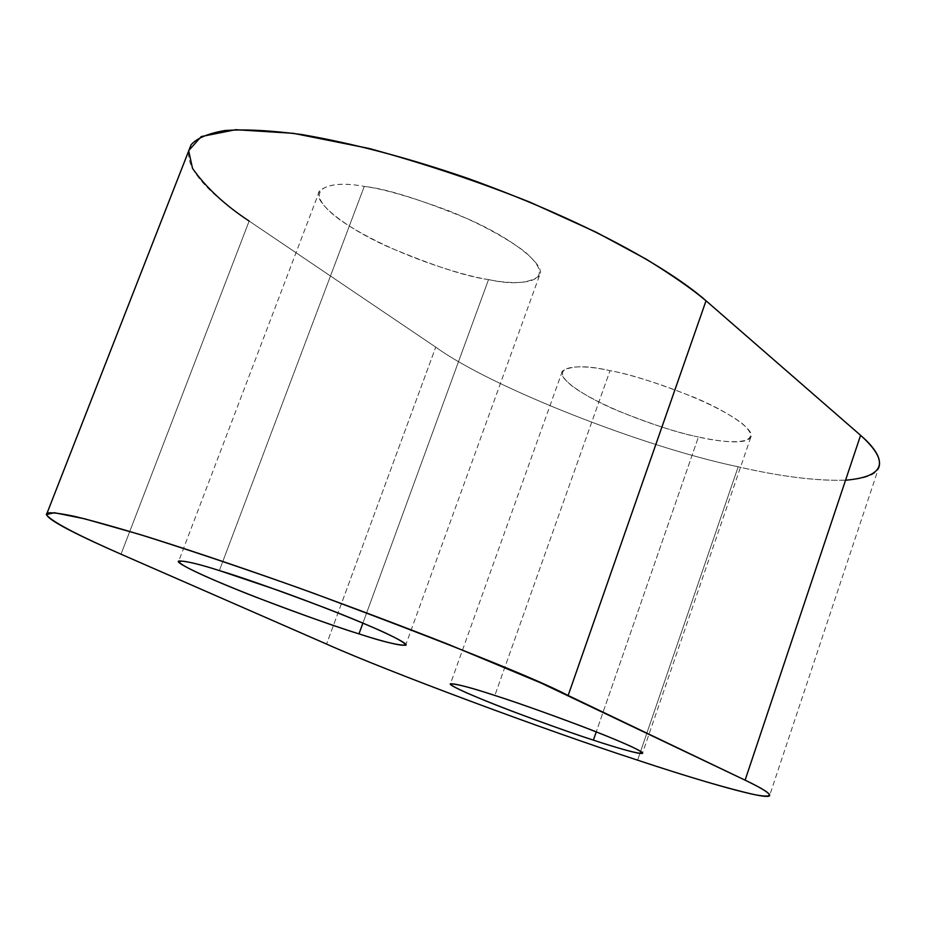 <?xml version="1.0" encoding="UTF-8"?>
<svg xmlns="http://www.w3.org/2000/svg" width="926" height="926" viewBox="0 0 926 926"><rect width="100%" height="100%" fill="white"/><g stroke="black" fill="none" stroke-linecap="round" stroke-linejoin="round"><path stroke-width="0.69" stroke-dasharray="4.63 3.47" d="M435.741 347.134C490.757 387.08 643.663 447.189 738.196 466.785L637.597 760.165L738.196 466.785C643.663 447.189 490.757 387.08 435.741 347.134L326.565 644.079L435.741 347.134L249.152 221.059L435.741 347.134M698.435 436.968C679.499 433.414 652.483 424.629 617.399 410.623C583.311 396.282 557.174 378.016 562.348 371.129C571.261 365.492 587.153 365.33 610.002 370.666L494.854 695.461L610.002 370.666C628.997 373.884 656.812 382.681 693.447 397.057C729.098 411.827 755.778 430.474 750.755 437.338C745.534 445.36 717.199 441.123 698.435 436.968L596.263 731.864L698.435 436.968C724.074 443.322 769.506 446.899 741.819 423.205C708.066 397.937 633.893 374.498 610.002 370.666C581.864 364.034 542.439 364.022 574.398 387.786C609.991 412.082 674.765 432.442 698.435 436.968M488.523 279.583C466.438 276.642 432.697 265.6 387.288 246.466C342.875 226.465 311.344 200.248 319.551 190.849C328.313 183.915 343.222 182.445 364.265 186.427L219.369 570.578L364.265 186.427C386.2 188.672 420.983 199.622 468.637 219.254C515.273 239.892 547.231 266.572 539.36 275.913C528.619 283.564 511.673 284.791 488.523 279.583L362.911 623.094L488.523 279.583C516.928 285.787 563.98 284.872 523.873 250.958C503.617 236.292 478.476 222.877 448.45 210.677C410.681 196.787 382.623 188.696 364.265 186.427C332.793 180.153 295.105 186.774 340.189 220.029C388.885 253.481 462.826 275.89 488.523 279.583M121.017 554.199L249.152 221.059L121.017 554.199M845.554 480.235C815.644 480.941 779.866 476.45 738.196 466.785C803.421 482.064 870.868 486.821 878.6 468.093L769.541 795.77M191.08 144.803C178.348 167.71 217.76 199.657 249.152 221.059M562.348 371.129L450.453 683.758M319.551 190.849L178.764 561.04M539.36 275.913L405.646 645.248M750.755 437.338L642.551 753.046"/><path stroke-width="1.39" d="M878.6 468.093C882.027 459.574 876.019 448.659 860.59 435.324L745.106 780.167C762.677 788.547 770.826 793.756 769.541 795.77C766.531 800.145 702.163 781.625 637.597 760.165C544.592 729.931 387.716 671.466 326.565 644.079L121.017 554.199L326.565 644.079C387.716 671.466 544.592 729.931 637.597 760.165C688.261 776.972 727.28 788.477 754.678 794.67C776.902 798.779 773.708 793.952 745.106 780.167L860.59 435.324L706.029 300.788L568.147 695.472L745.106 780.167L541.131 683.052L448.184 644.276C404.361 627.018 354.392 608.162 298.276 587.732C240.575 567.302 187.654 549.512 139.513 534.383L84.683 518.815L54.368 512.715L46.346 514.567C51.798 522.553 88.051 539.731 121.017 554.199C86.303 538.967 41.288 518.039 47.076 513.097C50.698 512.194 59.912 513.305 74.728 516.407C93.248 520.91 117.614 527.751 147.836 536.941C198.558 552.938 253.921 571.747 313.914 593.381C451.61 644.785 536.351 678.816 568.147 695.472L706.029 300.788L860.59 435.324C890.025 461.773 885.013 476.74 845.554 480.235M494.854 695.461C472.202 687.949 457.409 684.048 450.453 683.758C447.304 684.835 476.126 697.579 511.395 710.96C547.509 724.479 574.849 734.202 593.392 740.129L596.263 731.864L593.392 740.129C611.924 746.229 639.449 754.748 642.459 753.336C645.561 752.259 616.172 739.249 579.271 725.301C541.536 711.249 513.398 701.306 494.854 695.461C518.12 702.73 593.196 729.26 630.768 746.298C662.264 761.265 618.857 748.683 593.392 740.129C570.184 732.686 504.844 709.617 465.743 692.463C430.15 676.374 466.935 686.178 494.854 695.461M219.369 570.578C198.685 563.969 185.142 560.786 178.764 561.04C173.532 562.302 209.658 579.271 256.143 597.235C303.346 615.153 337.62 627.365 358.975 633.87L362.911 623.094L358.975 633.87C381.917 641.429 397.474 645.225 405.646 645.248C410.716 643.987 374.185 626.775 325.315 607.977C275.751 589.272 240.447 576.817 219.369 570.578L276.886 589.955C311.587 602.351 357.332 620.131 384.973 632.747C430.926 654.497 387.045 643.072 358.975 633.87C334.031 626.196 259.43 600.083 205.491 576.354C154.931 553.574 188.325 560.566 219.369 570.578M249.152 221.059C224.96 205.178 206.093 187.642 192.539 168.439L188.638 150.672L201.255 136.562L235.725 129.698L293.449 133.332L369.243 148.484C425.416 163.902 479.17 181.878 530.505 202.412L596.147 232.206L646.336 259.257C672.357 275.335 692.254 289.178 706.029 300.788C677.635 275.589 602.143 226.789 467.468 178.255C408.933 158.091 353.79 143.53 302.015 134.583C270.82 130.427 245.089 129.073 224.81 130.543C208.084 133.46 196.844 138.206 191.08 144.803L47.076 513.097"/></g></svg>
